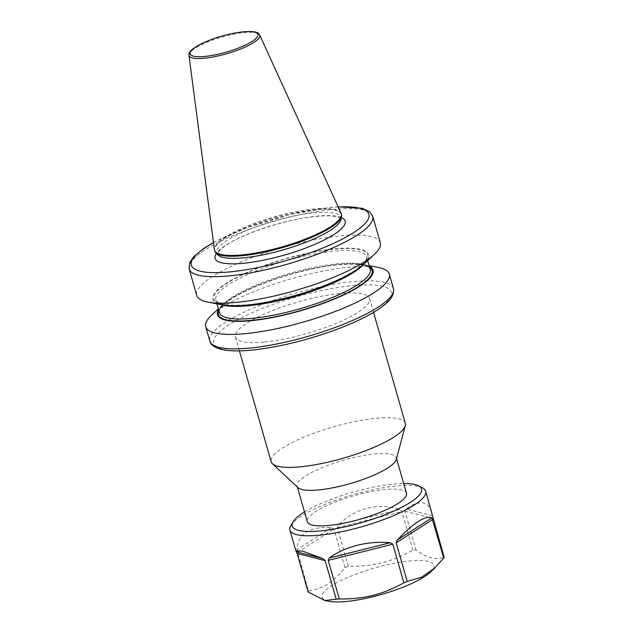 <?xml version="1.0" encoding="UTF-8"?>
<svg xmlns="http://www.w3.org/2000/svg" width="633" height="633" viewBox="0 0 633 633"><rect width="100%" height="100%" fill="white"/><g stroke="black" fill="none" stroke-linecap="round" stroke-linejoin="round"><path stroke-width="0.47" stroke-dasharray="3.17 2.37" d="M406.505 493.273A51.605 12.138 -16 0 0 384.943 489.538A51.605 12.138 -16 0 0 332.214 503.219A51.605 12.138 -16 0 0 307.29 521.727M396.29 459.495A51.605 12.138 -16 0 0 396.313 457.73A51.605 12.138 -16 0 0 374.752 453.988A51.605 12.138 -16 0 0 322.023 467.676A51.605 12.138 -16 0 0 297.091 486.176A51.605 12.138 -16 0 0 298.048 487.663M341.084 213.281A65.935 15.509 -16 0 0 313.731 209.017A65.935 15.509 -16 0 0 247.337 226.1A65.935 15.509 -16 0 0 214.397 249.608M341.496 214.571A65.935 15.509 -16 0 0 313.952 209.8A65.935 15.509 -16 0 0 246.585 227.279A65.935 15.509 -16 0 0 214.729 250.921M405.349 423.311A69.78 16.411 -16 0 0 376.2 418.255A69.78 16.411 -16 0 0 304.9 436.762A69.78 16.411 -16 0 0 271.193 461.781M264.554 342.026A69.78 16.411 -16 0 0 335.846 323.518A69.78 16.411 -16 0 0 369.561 298.499A69.78 16.411 -16 0 0 340.404 293.443A69.78 16.411 -16 0 0 269.112 311.95A69.78 16.411 -16 0 0 235.405 336.97A69.78 16.411 -16 0 0 264.554 342.026M380.33 242.803A95.488 22.456 -16 0 0 282.35 247.535A95.488 22.456 -16 0 0 196.752 295.445M363.611 264.404A80.905 19.022 -16 0 0 285.554 258.699A80.905 19.022 -16 0 0 222.381 304.9M369.316 266.382A80.905 19.022 -16 0 0 363.666 264.602A80.905 19.022 -16 0 0 339.225 264.349A80.905 19.022 -16 0 0 222.436 305.098A80.905 19.022 -16 0 0 218.591 309.6M378.257 267.435A95.488 22.456 -16 0 0 349.408 267.134A95.488 22.456 -16 0 0 211.564 315.234M304.489 511.962A67.288 15.825 164 0 1 361.807 489.8A67.288 15.825 164 0 1 403.704 483.517M290.824 525.627A70.611 16.6 164 0 1 362.938 492.031A70.611 16.6 164 0 1 422.535 487.861M412.93 550.093L401.876 511.527L399.526 509.525C388.955 505.957 378.297 505.498 367.551 508.133C356.83 510.871 347.153 516.425 338.52 524.804L337.294 527.7L348.348 566.266C359.742 566.567 370.946 565.404 381.96 562.769C392.903 559.904 403.229 555.679 412.93 550.093A70.611 16.6 164 0 1 416.016 549.792C427.046 558.227 436.398 560.632 444.057 557.016M344.985 567.579L333.931 529.022L331.51 527.55C309.395 526.363 297.89 533.73 296.996 549.65L308.445 590.985C322.3 589.252 334.477 581.45 344.985 567.579A70.611 16.6 164 0 1 348.348 566.266M308.16 591.997A70.611 16.6 164 0 1 308.445 590.985M328.867 601.295A58.149 13.673 164 0 1 330.98 586.221A58.149 13.673 164 0 1 382.277 565.934A58.149 13.673 164 0 1 430.369 572.185M431.635 511.962L428.09 505.284L422.361 502.46L414.781 503.757L405.951 508.908L404.954 511.235L416.016 549.792M341.076 219.255A64.653 15.2 -16 0 0 313.992 212.815A64.653 15.2 -16 0 0 244.924 231.227A64.653 15.2 -16 0 0 217.57 254.672L217.602 253.311C218.591 251.934 217.697 251.887 223.33 247.305C238.799 234.835 286.448 218.852 316.326 216.383C325.694 215.529 332.634 215.679 337.136 216.842L340.317 218.108L341.076 219.255M188.943 55.237A36.809 8.656 164 0 1 207.331 42.118A36.809 8.656 164 0 1 244.393 32.576A36.809 8.656 164 0 1 259.672 34.957M352.692 285.578A92.371 21.72 164 0 1 375.962 310.637A92.371 21.72 164 0 1 252.274 349.891A92.371 21.72 164 0 1 228.996 324.832A92.371 21.72 164 0 1 352.692 285.578M393.433 288.506A95.488 22.456 -16 0 0 353.546 281.582A95.488 22.456 -16 0 0 255.985 306.902A95.488 22.456 -16 0 0 209.855 341.147M341.369 217.562A67.668 15.912 -16 0 0 316.896 216.177A67.668 15.912 -16 0 0 216.423 253.39M189.156 268.962A95.488 22.456 164 0 1 235.286 234.724A95.488 22.456 164 0 1 332.847 209.404A95.488 22.456 164 0 1 372.742 216.32M370.194 269.444A78.397 18.436 -16 0 0 289.748 273.337A78.397 18.436 -16 0 0 219.469 312.662C219.706 311.46 217.23 310.668 226.464 302.471C231.654 298.372 239.013 294.1 248.547 289.653C268.242 280.68 290.025 273.662 313.889 268.598C344.961 261.769 369.609 263.478 370.194 269.444M363.477 264.531A78.397 18.436 -16 0 0 366.578 256.832A78.397 18.436 -16 0 0 286.132 260.725A78.397 18.436 -16 0 0 215.853 300.05A78.397 18.436 -16 0 0 222.563 304.932M369.593 267.348A79.956 18.8 -16 0 0 290.064 274.437A79.956 18.8 -16 0 0 218.868 310.574M247.337 304.821A79.956 18.8 -16 0 0 367.607 257.75A79.956 18.8 -16 0 0 257.441 268.392A79.956 18.8 -16 0 0 247.337 304.821M338.212 206.991A92.371 21.72 -16 0 0 330.323 207.577A92.371 21.72 -16 0 0 213.495 242.748M404.954 511.235L433.004 518.459M297.383 552.419L333.931 529.022M337.294 527.7L401.876 511.527M399.526 509.525L338.52 524.804M331.51 527.55L296.996 549.65M432.442 515.737L405.951 508.908M396.543 458.545L396.313 457.73M297.328 486.999L297.091 486.176M373.533 312.37L369.561 298.499M367.662 260.622L366.578 256.832C367.591 259.926 363.382 264.649 353.958 271.003C345.191 276.574 333.631 282.033 319.277 287.39C294.052 296.545 270.164 302.321 247.606 304.726C228.078 306.206 217.491 304.647 215.853 300.05L216.937 303.84M222.436 305.098L218.385 308.872M363.666 264.602L369.102 265.654M213.471 242.574L246.823 227.698L289.961 214.579L330.853 207.387L338.133 206.825M239.385 350.84L235.405 336.97"/><path stroke-width="0.95" d="M297.328 486.999L307.29 521.727A51.605 12.138 -16 0 0 328.844 525.461A51.605 12.138 -16 0 0 381.572 511.78A51.605 12.138 -16 0 0 406.505 493.273L396.543 458.545M239.385 350.84L271.193 461.781A69.78 16.411 -16 0 0 272.483 463.791L298.048 487.663A51.605 12.138 -16 0 0 318.652 489.918A51.605 12.138 -16 0 0 368.295 477.472A51.605 12.138 -16 0 0 396.29 459.495L405.318 425.7A69.78 16.411 -16 0 0 405.349 423.311L373.533 312.37M242.051 254.925A65.935 15.509 -16 0 0 309.418 237.438A65.935 15.509 -16 0 0 341.274 213.796A65.935 15.509 -16 0 0 341.084 213.281L259.672 34.957A36.809 8.656 164 0 1 242.534 48.219A36.809 8.656 164 0 1 204.38 58.204A36.809 8.656 164 0 1 188.943 55.237L214.397 249.608A65.935 15.509 -16 0 0 214.508 250.146A65.935 15.509 -16 0 0 242.051 254.925M214.508 250.146L214.729 250.921A65.935 15.509 -16 0 0 215.616 252.488A65.935 15.509 -16 0 0 242.273 255.7A65.935 15.509 -16 0 0 306.475 239.496A65.935 15.509 -16 0 0 341.575 216.367A65.935 15.509 -16 0 0 341.496 214.571L341.274 213.796M272.483 463.791A69.78 16.411 -16 0 0 300.343 466.837A69.78 16.411 -16 0 0 367.472 450.016A69.78 16.411 -16 0 0 405.318 425.7M189.156 268.962L196.752 295.445A95.488 22.456 -16 0 0 207.79 302.068A95.488 22.456 -16 0 0 236.639 302.36A95.488 22.456 -16 0 0 374.475 254.268A95.488 22.456 -16 0 0 380.33 242.803L372.742 216.32A95.488 22.456 164 0 1 326.612 250.565A95.488 22.456 164 0 1 229.051 275.885A95.488 22.456 164 0 1 189.156 268.962L189.702 262.6L193.896 256.515L204.103 248.223L213.471 242.574M207.79 302.068L222.381 304.9A80.905 19.022 -16 0 0 246.823 305.153A80.905 19.022 -16 0 0 363.611 264.404L374.475 254.268M218.591 309.6A80.905 19.022 -16 0 0 300.493 310.795A80.905 19.022 -16 0 0 369.316 266.382M218.385 308.872L211.564 315.234A95.488 22.456 -16 0 0 205.717 326.699A95.488 22.456 -16 0 0 245.604 333.615A95.488 22.456 -16 0 0 343.165 308.295A95.488 22.456 -16 0 0 389.295 274.057A95.488 22.456 -16 0 0 378.257 267.435L369.102 265.654M403.704 483.517A67.288 15.825 164 0 1 418.603 485.827A67.288 15.825 164 0 1 351.988 525.2A67.288 15.825 164 0 1 293.079 521.814A67.288 15.825 164 0 1 304.489 511.962M418.603 485.827L422.535 487.861A70.611 16.6 164 0 1 425.661 491.145A70.611 16.6 164 0 1 352.636 529.18A70.611 16.6 164 0 1 289.914 530.066A70.611 16.6 164 0 1 290.824 525.627L293.079 521.814M308.16 591.997L297.106 553.44L295.88 550.892L302.487 551.09L322.901 558.607L325.148 560.664L336.21 599.229L324.832 600.511L308.16 591.997M425.661 491.145L444.057 557.016A70.611 16.6 164 0 1 443.78 558.037L434.61 568.22L421.531 577.249L407.241 581.442A70.611 16.6 164 0 1 403.87 582.756C394.169 588.342 383.843 592.567 372.9 595.439C361.886 598.066 350.682 599.229 339.288 598.929A70.611 16.6 164 0 1 336.21 599.229M339.288 598.929L328.234 560.371L329.318 557.982C337.223 552.229 346.536 547.996 357.249 545.282C367.995 542.623 379.025 541.761 390.324 542.703L392.816 544.198L403.87 582.756M434.618 568.228L430.369 572.185A58.149 13.673 164 0 1 373.794 596.523A58.149 13.673 164 0 1 328.867 601.295L324.832 600.511M407.241 581.442L396.179 542.877L397.334 539.965C414.109 522.51 425.613 515.135 431.848 517.857L443.78 558.037M215.616 252.488L217.57 254.672A64.653 15.2 -16 0 0 243.705 257.821A64.653 15.2 -16 0 0 306.665 241.933A64.653 15.2 -16 0 0 341.076 219.255L341.575 216.367M204.863 56.424A35.274 8.292 -16 0 0 252.092 41.438A35.274 8.292 -16 0 0 243.199 31.872A35.274 8.292 -16 0 0 195.977 46.858A35.274 8.292 -16 0 0 204.863 56.424M249.75 348.063A95.488 22.456 -16 0 0 347.311 322.743A95.488 22.456 -16 0 0 393.433 288.506C394.842 297.929 385.632 304.228 378.494 309.252C368.066 316.144 354.132 322.87 336.685 329.429C306.926 340.325 278.615 347.208 251.736 350.081C234.978 351.75 222.919 350.848 215.576 347.382C209.539 343.553 211.462 343.766 209.855 341.147A95.488 22.456 -16 0 0 249.75 348.063M216.423 253.39A67.668 15.912 -16 0 0 243.333 263.288A67.668 15.912 -16 0 0 320.108 241.988A67.668 15.912 -16 0 0 341.369 217.562M216.937 303.84L219.469 312.662A78.397 18.436 -16 0 0 252.219 318.344A78.397 18.436 -16 0 0 332.317 297.557A78.397 18.436 -16 0 0 370.194 269.444L367.662 260.622M222.563 304.932A78.397 18.436 -16 0 0 248.603 305.731A78.397 18.436 -16 0 0 363.477 264.531M218.868 310.574A79.956 18.8 -16 0 0 251.792 320.338A79.956 18.8 -16 0 0 339.897 296.371A79.956 18.8 -16 0 0 369.593 267.348M213.495 242.748A92.371 21.72 -16 0 0 221.408 272.506A92.371 21.72 -16 0 0 347.272 236.418A92.371 21.72 -16 0 0 338.212 206.991M432.719 519.479L396.179 542.877M392.816 544.198L328.234 560.371M325.148 560.664L297.106 553.44M296.41 551.778L322.901 558.607M329.318 557.982L390.324 542.703M397.334 539.965L431.848 517.857M259.672 34.957C258.739 34.174 259.562 30.669 243.468 31.777C227.176 33.786 212.19 38.273 198.509 45.252C186.695 52.302 189.504 53.916 188.943 55.237M393.433 288.506L389.295 274.057M209.855 341.147L205.717 326.699M338.133 206.825L362.234 208.304L369.846 211.952L372.742 216.32M289.914 530.066L295.88 550.892"/></g></svg>
